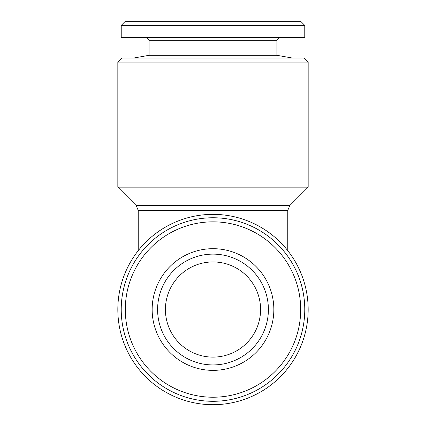 <?xml version="1.0" encoding="UTF-8"?>
<svg xmlns="http://www.w3.org/2000/svg" width="426" height="426" viewBox="0 0 426 426"><rect width="100%" height="100%" fill="white"/><g stroke="black" fill="none" stroke-linecap="round" stroke-linejoin="round"><path stroke-width="0.64" d="M279.621 37.616L276.9 40.332L276.9 55.311L292.193 58.011M276.9 40.332L149.1 40.332L149.1 55.311L133.807 58.011M149.1 40.332L146.379 37.616M304.771 25.379L304.771 37.616L121.229 37.616L121.229 25.379L125.308 21.3L300.692 21.3L304.771 25.379L121.229 25.379M308.168 62.089L304.089 58.011L121.911 58.011L117.832 62.089L117.832 187.168L308.168 187.168L308.168 62.089L117.832 62.089M260.584 309.532A47.584 47.584 0 0 0 213 261.942A47.584 47.584 0 0 0 165.416 309.532A47.584 47.584 0 0 0 213 357.116A47.584 47.584 0 0 0 260.584 309.532M213 214.358A95.168 95.168 0 0 1 308.168 309.532A95.168 95.168 0 0 1 213 404.7A95.168 95.168 0 0 1 117.832 309.532A95.168 95.168 0 0 1 213 214.358M268.401 309.532A55.401 55.401 0 0 1 213 364.933A55.401 55.401 0 0 1 157.599 309.532A55.401 55.401 0 0 1 213 254.125A55.401 55.401 0 0 1 268.401 309.532M121.229 309.532A91.771 91.771 0 0 1 213 217.761A91.771 91.771 0 0 1 304.771 309.532A91.771 91.771 0 0 1 213 401.303A91.771 91.771 0 0 1 121.229 309.532M125.308 309.532A87.692 87.692 0 0 1 213 221.839A87.692 87.692 0 0 1 300.692 309.532A87.692 87.692 0 0 1 213 397.224A87.692 87.692 0 0 1 125.308 309.532M273.843 309.532A60.843 60.843 0 0 1 213 370.37A60.843 60.843 0 0 1 152.157 309.532A60.843 60.843 0 0 1 213 248.688A60.843 60.843 0 0 1 273.843 309.532M276.9 55.311L149.1 55.311M308.168 187.168L289.765 205.572L136.235 205.572L138.221 210.38L138.221 250.658M289.765 205.572L287.779 210.38L138.221 210.38M287.779 210.38L287.779 250.658M136.235 205.572L117.832 187.168"/></g></svg>
